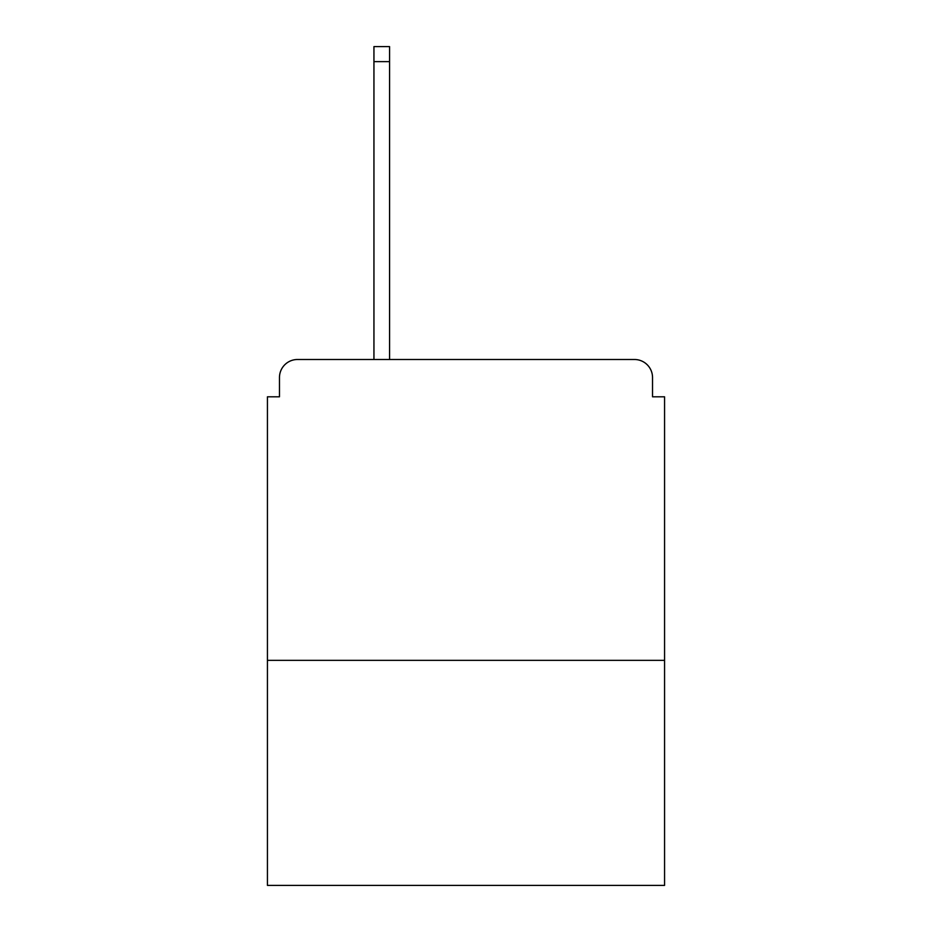 <?xml version="1.0" encoding="UTF-8"?>
<svg xmlns="http://www.w3.org/2000/svg" width="932" height="932" viewBox="0 0 932 932"><rect width="100%" height="100%" fill="white"/><g stroke="black" fill="none" stroke-linecap="round" stroke-linejoin="round"><path stroke-width="1.4" d="M664.563 660.357L664.563 396.799L652.528 396.799L652.528 377.542A18.046 18.046 0 0 0 634.482 359.496L297.518 359.496A18.046 18.046 0 0 0 279.472 377.542L279.472 396.799L267.437 396.799L267.437 885.4L664.563 885.4L664.563 660.357L267.437 660.357M279.472 377.542L279.472 396.799M634.482 359.496L559.864 359.496M372.136 359.496L297.518 359.496M652.528 396.799L652.528 377.542M389.576 61.64L373.942 61.64L373.942 46.6L389.576 46.6L389.576 359.496M373.942 61.64L373.942 359.496"/></g></svg>
